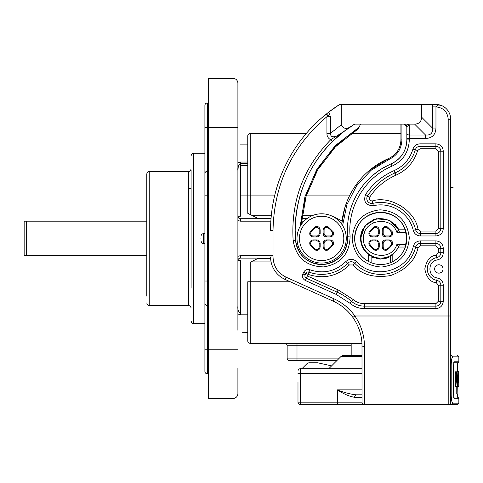 <?xml version="1.0" encoding="UTF-8"?>
<svg xmlns="http://www.w3.org/2000/svg" width="483" height="483" viewBox="0 0 483 483"><rect width="100%" height="100%" fill="white"/><g stroke="black" fill="none" stroke-linecap="round" stroke-linejoin="round"><path stroke-width="0.72" d="M208.348 373.866L207.364 373.866A2.463 2.463 0 0 1 204.901 371.403L204.901 105.445A2.463 2.463 0 0 1 207.364 102.982L208.348 102.982L207.364 102.982L207.364 171.193L208.348 171.193M208.348 305.648L207.364 305.648A2.463 2.463 0 0 1 204.901 303.185M208.348 195.82L207.364 195.82L207.364 171.193A2.463 2.463 0 0 0 204.901 173.657M204.901 290.875L204.901 300.728M204.901 359.086L204.901 349.239L208.348 349.239L208.348 398.487L232.975 398.487A4.927 4.927 0 0 0 237.902 393.567L237.902 368.197M146.784 194.22L146.784 221.184L146.784 173.904L146.784 221.184L24.15 221.184L24.15 255.658L146.784 255.658L80.299 255.658L146.784 255.658L146.784 296.133L146.784 173.904L146.784 237.413M24.15 221.184L26.613 221.184L26.613 255.658L24.15 255.658M80.299 255.658L46.803 255.658M311.475 218.721A22.164 22.164 0 0 1 312.495 218.231M330.764 218.231A22.164 22.164 0 0 1 341.33 228.266M333.143 245.068L332.292 244.579A2.463 2.463 0 0 0 330.161 240.884L326.556 240.884A2.463 2.463 0 0 0 324.093 243.347L324.093 246.952A2.463 2.463 0 0 0 327.788 249.083A12.31 12.31 0 0 0 332.292 244.579A2.463 2.463 0 0 0 330.161 240.884L330.161 239.9C333.119 240.492 334.115 242.212 333.143 245.068L328.277 249.94C325.421 250.906 323.695 249.91 323.109 246.952L323.109 243.347C323.314 241.252 324.461 240.105 326.556 239.9L330.161 239.9M188.648 188.678L191.111 188.678L191.111 170.233L191.111 238.421M200.964 238.421L200.964 237.902M204.901 153.214L193.574 153.214L192.198 153.636M204.901 323.628L193.574 323.628L193.574 153.214L191.836 153.938L191.111 155.635M191.111 188.678L191.111 288.164M146.784 221.184L146.784 190.483M146.784 193.671L146.784 238.421M146.784 239.429L146.784 290.627M321.63 260.585A22.164 22.164 0 0 0 343.793 238.421A22.164 22.164 0 0 0 321.63 216.257A22.164 22.164 0 0 0 299.466 238.421A22.164 22.164 0 0 0 321.63 260.585M321.63 263.048A24.627 24.627 0 0 0 346.257 238.421A24.627 24.627 0 0 0 321.63 213.794A24.627 24.627 0 0 0 297.003 238.421A24.627 24.627 0 0 0 321.63 263.048M316.703 240.884A2.463 2.463 0 0 1 319.166 243.347L319.166 246.952L320.151 246.952C319.559 249.91 317.838 250.906 314.982 249.94L310.11 245.068C309.144 242.212 310.14 240.492 313.099 239.9L313.099 240.884L316.703 240.884L316.703 239.9C318.798 240.105 319.945 241.252 320.151 243.347L320.151 246.952M313.099 240.884A2.463 2.463 0 0 0 310.967 244.579A12.31 12.31 0 0 0 315.471 249.083A2.463 2.463 0 0 0 319.166 246.952A2.463 2.463 0 0 1 315.471 249.083L314.982 249.94M319.166 233.494A2.463 2.463 0 0 1 316.703 235.958L313.099 235.958L313.099 236.942C310.14 236.356 309.144 234.629 310.11 231.774L314.982 226.907C317.838 225.935 319.559 226.932 320.151 229.89L319.166 229.89L319.166 233.494L320.151 233.494C319.945 235.589 318.798 236.742 316.703 236.942L313.099 236.942M319.166 229.89A2.463 2.463 0 0 0 315.471 227.759A12.31 12.31 0 0 0 310.967 232.263A2.463 2.463 0 0 0 313.099 235.958A2.463 2.463 0 0 1 310.967 232.263L310.11 231.774M324.093 229.89L324.093 233.494A2.463 2.463 0 0 0 326.556 235.958L330.161 235.958A2.463 2.463 0 0 0 332.292 232.263A12.31 12.31 0 0 0 327.788 227.759A2.463 2.463 0 0 0 324.093 229.89L323.109 229.89C323.695 226.932 325.421 225.935 328.277 226.907L333.143 231.774C334.115 234.629 333.119 236.356 330.161 236.942L326.556 236.942C324.461 236.742 323.308 235.589 323.109 233.494L323.109 229.89M237.902 108.645L237.902 330.275M208.348 78.355L232.975 78.355L232.975 349.239L208.348 349.239L208.348 78.355L232.975 78.355A4.927 4.927 180 0 1 237.902 83.281L237.902 146.566M247.755 163.634L240.365 163.634C238.379 165.12 237.558 167.432 237.902 170.565L238.27 166.599M237.902 164.317L237.902 166.828M247.755 144.103L240.395 144.103M247.755 162.034L240.365 162.034L237.902 162.868M271.023 218.721L240.365 218.721A2.463 2.463 0 0 1 237.902 216.257L240.365 216.257L240.365 162.034M240.365 218.721L240.365 221.184L237.902 220.526M305.051 218.721L301.676 218.721L301.724 218.231L307.532 218.231M270.577 218.721L259.407 218.721M306.856 218.721L301.676 218.721M270.595 258.121L240.365 258.121A2.463 2.463 0 0 0 237.902 260.585L240.365 260.585L240.365 313.213C238.379 311.722 237.558 309.41 237.902 306.276M237.902 312.489L237.902 310.014L237.902 313.974L240.365 314.807L240.365 313.213M240.365 314.807L247.755 314.807M247.755 332.672L242.279 332.721M270.577 258.121L259.407 258.121M247.755 165.53L240.365 165.53M271.06 218.231L257.602 218.231L247.755 213.305L247.755 195.078L240.365 195.078M380.731 266.99C363.759 265.409 354.238 256.153 352.179 239.23C353.278 222.222 362.256 212.442 379.113 209.9L380.731 209.857C397.708 211.439 407.223 220.689 409.288 237.612C408.183 254.626 399.206 264.4 382.349 266.942L380.731 266.99M379.252 212.363A26.106 26.106 0 0 0 354.631 238.421A26.106 26.106 0 0 0 382.21 264.485A26.106 26.106 0 0 0 406.837 238.421A26.106 26.106 0 0 0 379.252 212.363A26.106 26.106 0 0 1 406.837 238.421C406.451 248.745 401.771 256.461 392.8 261.569L390.336 262.692L390.336 256.183L392.8 254.613L398.994 247.042L398.445 247.042A19.7 19.7 0 0 1 380.701 258.121M361.978 230.94L362.902 228.948M373.588 219.536L380.725 218.231M395.154 224.287L398.994 229.805L389.6 220.278L376.317 218.721L364.967 225.803L360.535 238.421A20.195 20.195 0 0 1 362.075 230.693M360.535 238.421C360.698 245.098 363.409 250.496 368.662 254.613L368.577 254.547M363.005 248.093L360.553 239.17M368.662 261.569L371.125 262.692L371.125 256.183A20.195 20.195 0 0 1 368.662 254.613L368.662 261.569C359.69 256.461 355.011 248.745 354.631 238.421C356.176 222.566 364.876 213.866 380.731 212.321C396.585 213.866 405.285 222.566 406.837 238.421M434.664 268.959A4.184 4.184 0 0 1 438.848 264.769A4.184 4.184 0 0 1 443.032 268.959A4.184 4.184 0 0 1 438.848 273.143A4.184 4.184 0 0 1 434.664 268.959M349.867 211.608L351.219 207.147M358.483 191.842L361.091 187.978M372.58 175.462L379.59 170.137M381.057 169.177L389.582 164.552M344.777 207.895L341.735 224.197A78.312 78.312 0 0 1 388.743 158.454A20.195 20.195 0 0 0 400.926 139.919C400.546 148.516 396.483 154.699 388.743 158.454L369.435 170.378M409.294 124.862L409.294 135.011L425.517 135.011C430.613 135.463 432.931 133.139 432.478 128.043L435.962 128.043C435.648 134.685 432.164 138.168 425.517 138.494L425.517 135.011L414.643 124.137L406.734 124.137L409.294 124.862L406.837 126.6L406.837 139.919C406.342 151.034 401.095 159.022 391.085 163.882A26.106 26.106 0 0 0 406.837 139.919L409.294 139.919C408.763 152.085 403.015 160.827 392.063 166.14C365.021 177.364 347.277 206.941 350.097 236.078C349.837 253.509 341.125 263.778 323.972 266.894C306.542 266.628 296.272 257.916 293.157 240.763C290.724 201.508 303.252 167.824 330.746 139.702L332.473 141.459C308.148 166.098 295.723 195.724 295.191 230.343L295.614 240.564A26.106 26.106 0 0 0 324.069 264.412A26.106 26.106 0 0 0 347.645 236.284C347.404 252.211 339.446 261.593 323.773 264.436C307.84 264.195 298.458 256.238 295.614 240.564L295.421 237.823M337.388 404.645L300.45 404.645L300.45 402.182L337.388 402.182L337.388 404.645L448.206 404.645L364.478 404.645A2.463 2.463 0 0 1 362.015 402.182L362.015 397.255L354.293 397.255L355.983 394.798L362.015 394.798M354.293 397.255C349.161 396.338 343.528 393.88 337.388 389.872C344.047 392.522 350.247 394.164 355.983 394.798M450.669 309.826L450.669 334.707L450.669 309.826M414.643 124.137C419.117 123.968 421.442 121.65 421.611 117.176L432.478 128.043L432.478 106.9L432.907 104.437L435.895 104.437L421.611 104.437L421.611 117.176M437.761 104.557A14.774 14.774 0 0 1 450.669 119.21L450.669 402.182L450.669 351.944L450.669 355.391L451.418 355.391L450.669 356.514M334.061 298.856L333.047 301.096A49.254 49.254 0 0 1 352.892 317.422A49.254 49.254 0 0 0 333.047 301.096L285.055 279.409A24.627 24.627 0 0 1 270.571 256.968L273.028 256.968C273.42 266.254 277.767 272.986 286.069 277.17L334.061 298.856C342.519 302.726 349.469 308.438 354.896 315.991L352.892 317.422C358.996 326.321 362.039 335.842 362.015 345.979L364.478 346.836C364.508 335.908 361.314 325.627 354.896 315.991L448.206 315.991L448.206 119.21C447.487 111.766 443.406 107.661 435.962 106.9C437.338 104.938 439.18 104.485 441.486 105.536L435.895 104.437M297.987 382.482L297.987 402.182L297.987 382.482M432.448 404.645L390.584 404.645L432.448 404.645M361.99 344.451L362.015 402.182L337.388 402.182L337.388 389.872L362.015 389.872M355.784 322.004A49.254 49.254 0 0 1 355.959 322.318A49.254 49.254 0 0 0 355.784 322.004M361.519 339A49.254 49.254 0 0 1 361.574 339.41A49.254 49.254 0 0 0 361.519 339M361.845 341.916A49.254 49.254 0 0 1 361.912 342.761A49.254 49.254 0 0 0 361.845 341.916M450.669 315.991L448.206 315.991L448.206 404.645A2.463 2.463 0 0 0 450.669 402.182A2.463 2.463 0 0 1 448.206 404.645L451.418 404.645L450.868 404.054M450.669 119.21A14.774 14.774 0 0 0 441.486 105.536A14.774 14.774 0 0 1 450.669 119.21L448.206 119.21M435.962 128.043L435.962 106.9L432.478 106.9M409.294 124.137L404.374 124.137L406.837 126.6L404.374 124.137L406.734 124.137L354.631 124.137L343.86 131.551L330.746 139.702C328.186 138.416 326.913 136.315 326.931 133.393L330.414 133.393C330.873 140.939 340.708 133.948 343.86 131.551L332.473 141.459L343.86 131.551M301.241 224.607L306.144 196.122L317.784 169.666L335.48 146.808L358.169 128.901A118.697 118.697 0 0 0 301.241 224.607A118.697 118.697 0 0 1 358.169 128.901L359.141 127.174L358.169 128.901L357.323 129.42M300.185 226.31L304.948 196.684L316.933 169.171L335.389 145.504L359.141 127.174L360.535 124.137M327.806 112.841A149.235 149.235 0 0 1 339.688 104.437L328.796 112.068L330.414 116.693L326.931 116.693C291.949 146.506 273.982 184.391 273.028 230.343L273.028 256.968M328.796 112.068L322.747 116.983C324.008 115.413 328.989 112.726 326.931 116.693L326.931 133.393M273.028 230.343L270.571 230.343A149.235 149.235 0 0 1 322.747 116.983M326.285 114.042A149.235 149.235 0 0 0 325.457 114.713M325.192 114.93A149.235 149.235 0 0 0 324.178 115.769M339.688 104.437L421.611 104.437M330.414 116.693L330.414 133.393L341.282 124.759L341.282 104.437M341.282 124.759C343.238 128.907 346.462 129.48 350.972 126.474M295.191 230.343C294.835 187.796 318.176 146.089 354.631 124.137M401.91 124.137L401.91 139.919L400.926 139.919L400.926 124.137M341.735 224.197A78.312 78.312 0 0 1 388.743 158.454L389.129 159.36L370.998 170.366L356.532 185.889L346.83 204.756L342.622 225.549M347.506 234.231L347.398 230.343A72.402 72.402 0 0 1 391.085 163.882A26.106 26.106 0 0 0 406.837 139.919M293.157 240.763L295.614 240.564A26.106 26.106 0 0 0 324.069 264.412A26.106 26.106 0 0 0 347.645 236.284A72.402 72.402 0 0 1 391.085 163.882L392.063 166.14M307.363 275.98L308.088 274.374C323.719 279.416 337.49 276.276 349.402 264.968L352.958 264.968C361.646 274.712 374.192 278.238 390.596 275.551C406.173 269.743 415.314 260.452 418.012 247.676L420.403 245.811L435.895 245.811L438.353 248.274L438.353 252.724L436.336 255.151C430.335 255.749 426.495 260.349 424.811 268.959C426.495 277.562 430.335 282.169 436.336 282.766L438.353 285.187L438.353 301.217L435.895 303.68L364.387 303.68C360.119 303.626 356.357 302.225 353.097 299.466L338.118 289.878L307.363 275.98L306.349 278.226L337.104 292.118A59.101 59.101 0 0 1 351.485 301.326A19.7 19.7 0 0 0 364.387 306.144L435.895 306.144A4.927 4.927 0 0 0 440.816 301.217L440.816 285.187A4.927 4.927 0 0 0 436.777 280.345A11.574 11.574 0 0 1 436.777 257.572A4.927 4.927 0 0 0 440.816 252.724L440.816 248.274A4.927 4.927 0 0 0 435.895 243.347L420.403 243.347A4.927 4.927 0 0 0 415.628 247.085A35.953 35.953 0 0 1 354.739 263.265A4.927 4.927 0 0 0 347.621 263.265A35.953 35.953 0 0 1 308.957 272.068L308.088 274.374L305.842 273.36L305.117 274.966A2.463 2.463 0 0 0 306.349 278.226L305.334 280.466C302.726 278.969 301.905 276.801 302.871 273.952L303.596 272.346C304.996 269.852 307.073 268.995 309.82 269.762C323.465 274.217 335.474 271.488 345.84 261.563C349.402 258.544 352.958 258.544 356.52 261.563C373.172 280.726 408.292 271.392 413.237 246.493C414.342 242.985 416.732 241.114 420.403 240.884L420.403 243.347A4.927 4.927 0 0 0 415.628 247.085A35.953 35.953 0 0 1 354.739 263.265L352.958 264.968M436.336 282.766L436.777 280.345A11.574 11.574 0 0 1 436.777 257.572L437.218 259.993C427.491 261.188 427.491 276.729 437.218 277.924C440.985 278.89 443.008 281.311 443.279 285.187L443.279 301.217C442.845 305.703 440.381 308.166 435.895 308.607L364.387 308.607C358.899 308.546 354.057 306.735 349.867 303.185L336.09 294.364L305.334 280.466M356.52 261.563L354.739 263.265A4.927 4.927 0 0 0 347.621 263.265A35.953 35.953 0 0 1 308.957 272.068A2.463 2.463 0 0 0 305.842 273.36L303.596 272.346M435.895 231.037L435.895 233.494A4.927 4.927 0 0 0 440.816 228.574L440.816 151.227A4.927 4.927 0 0 0 435.895 146.301L420.017 146.301A4.927 4.927 0 0 0 415.283 149.863A35.953 35.953 0 0 1 394.991 172.926A62.548 62.548 0 0 0 367.635 195.826A4.927 4.927 0 0 0 372.828 203.349A35.953 35.953 0 0 1 415.628 229.757A4.927 4.927 0 0 0 420.403 233.494L435.895 233.494A4.927 4.927 0 0 0 440.816 228.574L438.353 228.574L435.895 231.037L420.403 231.037L418.012 229.165C415.084 210.57 390.222 195.229 372.284 200.946C369.821 200.795 368.958 199.539 369.688 197.185C376.323 187.307 385.078 179.972 395.969 175.184C406.855 170.191 414.082 161.98 417.65 150.545L420.017 148.764L435.895 148.764L438.353 151.227L438.353 228.574M420.017 148.764L420.017 146.301A4.927 4.927 0 0 0 415.283 149.863A35.953 35.953 0 0 1 394.991 172.926A62.548 62.548 0 0 0 367.635 195.826A4.927 4.927 0 0 0 372.828 203.349A35.953 35.953 0 0 1 415.628 229.757L413.237 230.349C409.415 213.136 390.475 201.447 373.371 205.752C365.782 205.432 363.186 201.671 365.583 194.468C372.755 183.775 382.228 175.842 394.013 170.662C403.522 166.321 409.819 159.161 412.917 149.181C414.094 145.83 416.461 144.049 420.017 143.837L435.895 143.837L435.895 148.764M392.8 254.613L392.8 261.569M362.015 397.255L362.015 363.765M362.015 349.487L362.015 375.037M299.925 368.752L299.086 369.109M299.17 369.048L298.349 369.875M298.47 369.694L298.102 370.419M297.987 373.619L300.45 373.619L300.45 368.692A2.463 2.463 0 0 0 297.987 371.155A2.463 2.463 0 0 1 300.45 368.692L362.015 368.692M362.015 373.619L300.45 373.619L300.45 402.182L297.987 402.182A2.463 2.463 0 0 0 300.45 404.645M323.501 116.337L324.202 115.751M325.156 114.96L325.518 114.664M393.053 254.42L390.336 256.183M362.015 378.726L362.015 359.811M301.929 368.692L307.116 363.506L308.86 362.781L317.687 362.781L331.61 365.873M351.177 356.382L351.177 343.328L361.942 343.328L250.212 343.328A2.463 2.463 0 0 1 247.755 340.865L247.755 281.764L250.212 281.764L250.212 262.311L257.602 258.616L270.625 258.616M316.703 360.566L289.613 360.566A2.463 2.463 0 0 1 287.156 358.102L287.156 345.792L287.156 358.102A2.463 2.463 0 0 0 289.613 360.566M284.692 343.328A2.463 2.463 0 0 1 287.156 345.792L297.003 345.792L297.003 360.566L336.917 360.566M297.003 343.328L297.003 345.792L351.177 345.792L351.177 343.328M372.816 257.53L371.125 256.745L380.731 259.105L390.336 256.745M450.669 172.733L450.669 171.942M450.669 171.35L450.669 170.475M450.669 185.883L450.669 186.269M450.669 188.557L450.669 187.694L453.132 187.694M450.669 187.205L450.669 186.13M250.212 214.537L250.212 133.513L306.246 133.513L250.212 133.513A2.463 2.463 0 0 0 247.755 135.977L247.755 195.078L274.797 195.078M351.147 133.513L400.926 133.513L351.147 133.513M388.646 257.536L384.764 258.713M380.731 259.105L376.698 258.713M365.613 246.698L364.502 244.235M363.59 240.22L363.506 237.69M364.254 233.367L364.967 231.442M373.667 222.699L375.025 222.156M380.296 221.19L380.755 221.184M399.447 232.263A19.7 19.7 0 0 0 361.03 238.421A19.7 19.7 0 0 0 399.447 244.579M383.194 229.89L383.194 233.494L383.194 229.89A2.463 2.463 0 0 1 386.889 227.759A2.463 2.463 0 0 0 383.194 229.89A2.463 2.463 0 0 1 386.889 227.759A2.463 2.463 0 0 0 383.194 229.89L383.194 233.494L383.194 229.89M379.252 243.347L378.267 243.347L378.267 246.952L378.267 243.347A2.463 2.463 0 0 0 375.804 240.884L372.2 240.884A2.463 2.463 0 0 0 370.069 244.579A12.31 12.31 0 0 0 374.573 249.083A2.463 2.463 0 0 0 378.267 246.952L378.267 243.347L378.267 246.952L379.252 246.952L379.252 243.347C379.034 241.271 377.887 240.117 375.804 239.9L375.804 240.884M378.267 233.494L378.267 229.89A2.463 2.463 0 0 0 374.573 227.759A12.31 12.31 0 0 0 370.069 232.263A2.463 2.463 0 0 0 372.2 235.958L375.804 235.958A2.463 2.463 0 0 0 378.267 233.494L379.252 233.494L379.252 229.89C378.63 226.992 376.903 225.996 374.084 226.907L369.217 231.774C368.306 234.599 369.302 236.32 372.2 236.942L375.804 236.942C377.887 236.724 379.034 235.577 379.252 233.494M382.331 228.99L382.21 233.494L383.194 233.494A2.463 2.463 0 0 0 385.657 235.958L389.262 235.958L389.262 236.942C392.16 236.32 393.156 234.599 392.25 231.774L387.378 226.907L385.657 226.442M385.452 226.449L383.931 226.907M383.756 227.016L382.669 228.169M383.194 243.347L383.194 246.952L383.194 243.347L383.194 246.952L383.194 243.347L382.21 243.347L382.21 246.952L383.194 246.952A2.463 2.463 0 0 0 386.889 249.083A12.31 12.31 0 0 0 391.393 244.579A2.463 2.463 0 0 0 389.262 240.884L385.657 240.884A2.463 2.463 0 0 0 383.194 243.347M404.851 247.042L398.445 247.042L396.833 244.579C391.007 262.855 361.097 256.219 363.536 237.201C363.765 219.385 391.441 215.279 396.833 232.263L398.445 229.805L404.851 229.805L405.593 232.263A25.611 25.611 0 0 1 405.593 244.579L404.851 247.042L398.445 247.042A19.7 19.7 0 0 1 361.03 238.421M382.21 229.89C382.796 226.932 384.522 225.935 387.378 226.907L386.889 227.759A12.31 12.31 0 0 1 391.393 232.263A2.463 2.463 0 0 1 389.262 235.958A2.463 2.463 0 0 0 391.725 233.494M450.524 403.021L451.418 404.645C459.351 404.645 459.351 404.645 451.418 404.645L452.873 403.166C451.883 402.713 451.321 399.924 451.188 394.798L451.188 365.245C451.321 360.119 451.883 357.329 452.873 356.871L458.85 356.871L458.85 361.797L454.195 361.797L453.603 365.245L453.603 394.798L454.195 398.246L453.827 397.473L454.195 398.246L458.85 398.246L458.85 403.166L457.371 404.645L452.547 404.645M455.451 371.801L455.505 373.745M458.85 361.797L457.866 362.781L453.785 362.781L457.371 362.781L457.371 371.542M457.371 393.965L457.371 397.255M453.223 397.255C459.411 397.255 459.411 397.255 453.223 397.255M458.765 382.433L458.675 371.542L458.578 382.433M457.89 380.23L458.675 380.23M458.445 375.822L457.89 375.822M457.196 371.542L458.675 371.542M457.89 386.581L458.681 386.581M457.89 382.301L458.464 382.301M455.511 382.041L455.451 379.058M458.747 386.322L458.747 371.801M456.713 381.135L455.505 381.135L455.221 371.801L455.221 382.041L456.713 382.041L457.196 386.581L457.685 383.599L457.89 393.965L457.89 371.801L457.274 384.504L456.99 381.135L456.99 371.801L457.685 371.801M455.221 382.041L455.71 386.581L457.196 386.581M456.206 386.581L456.206 393.965L457.685 393.965M455.505 371.801L456.99 371.801M456.713 371.801L456.713 382.041M456.99 378.412L457.685 378.412M453.223 362.781C459.411 362.781 459.411 362.781 453.223 362.781M453.827 362.57L454.195 361.797L453.827 362.57M452.873 356.871L451.418 355.391C459.351 355.391 459.351 355.391 451.418 355.391C459.351 355.391 459.351 355.391 451.418 355.391L450.669 355.391M362.015 355.391L342.091 355.391L362.015 355.391M362.015 356.382L341.101 356.382L328.79 368.692M207.364 373.866L207.364 281.021L208.348 281.021M204.901 195.82L207.364 195.82L207.364 281.021L204.901 281.021M237.902 127.609L204.901 127.609M191.111 168.978C190.441 170.964 189.62 171.785 188.648 171.441L188.648 305.401L149.247 305.401L149.247 171.441C148.064 171.296 147.243 172.117 146.784 173.904M204.901 243.347L203.428 243.347L203.428 233.494L201.683 234.219L200.964 235.958M310.11 245.068L310.967 244.579A12.31 12.31 0 0 0 315.471 249.083M313.099 239.9L316.703 239.9M319.166 243.347L320.151 243.347M314.982 226.907L315.471 227.759A12.31 12.31 0 0 0 310.967 232.263M320.151 229.89L320.151 233.494M316.703 235.958L316.703 236.942M328.277 249.94L327.788 249.083M324.093 246.952L323.109 246.952M324.093 243.347L323.109 243.347M326.556 240.884L326.556 239.9M327.788 227.759L328.277 226.907M332.292 232.263L333.143 231.774M324.093 233.494L323.109 233.494M326.556 236.942L326.556 235.958M330.161 235.958L330.161 236.942M237.902 349.239L232.975 349.239L232.975 398.487A4.927 4.927 0 0 0 237.902 393.567M232.975 78.355A4.927 4.927 180 0 1 237.902 83.281M240.365 221.184L270.848 221.184M301.458 221.184L304.042 221.184M273.028 255.658L240.365 255.658L240.365 258.121M240.365 255.658L237.902 256.322M364.478 404.645L364.478 347.174M345.617 306.041L350.58 310.708M286.069 277.17L285.055 279.409A24.627 24.627 0 0 1 270.571 256.968M425.517 138.494L409.294 138.494L409.294 139.919M406.837 133.266A2.463 1.739 180 0 0 409.294 135.011L409.294 138.494L406.837 138.494M347.398 230.343A72.402 72.402 0 0 0 347.645 236.284L350.097 236.078M330.094 114.181L326.931 116.693M401.91 139.919C401.512 148.939 397.255 155.417 389.129 159.36M420.403 240.884L435.895 240.884L435.895 245.811M420.403 245.811L420.403 243.347M435.895 240.884C440.381 241.319 442.845 243.782 443.279 248.274L438.353 248.274M436.336 255.151L436.777 257.572A4.927 4.927 0 0 0 440.816 252.724L438.353 252.724M443.279 285.187L438.353 285.187M435.895 303.68L435.895 306.144A4.927 4.927 0 0 0 440.816 301.217L438.353 301.217M338.118 289.878L337.104 292.118A59.101 59.101 0 0 1 351.485 301.326A19.7 19.7 0 0 0 364.387 306.144L364.387 303.68M349.867 303.185L353.097 299.466M302.871 273.952L305.117 274.966A2.463 2.463 0 0 0 306.349 278.226M309.82 269.762L308.957 272.068A2.463 2.463 0 0 0 305.842 273.36M345.84 261.563L349.402 264.968M413.237 246.493L418.012 247.676M443.279 248.274L443.279 252.724C443.008 256.606 440.985 259.027 437.218 259.993M440.816 252.724L443.279 252.724M436.777 280.345L437.218 277.924M440.816 301.217L443.279 301.217M435.895 306.144L435.895 308.607M364.387 306.144L364.387 308.607M337.104 292.118L336.09 294.364M435.895 146.301A4.927 4.927 0 0 1 440.816 151.227L438.353 151.227M435.895 233.494L435.895 235.958L420.403 235.958L420.403 231.037M415.628 229.757L418.012 229.165M373.371 205.752L372.284 200.946M365.583 194.468L369.688 197.185M394.013 170.662L395.969 175.184M412.917 149.181L417.65 150.545M420.017 146.301L420.017 143.837M440.816 151.227L443.279 151.227L443.279 228.574C442.845 233.06 440.381 235.523 435.895 235.958M435.895 143.837C440.381 144.278 442.845 146.741 443.279 151.227M440.816 228.574L443.279 228.574M420.403 235.958C416.732 235.728 414.342 233.863 413.237 230.349M331.972 216.076L331.278 215.768M342.049 221.003L331.972 215.768M311.976 215.768L302.002 215.768M271.283 215.768L252.675 215.768M287.156 358.102L339.38 358.102M290.259 281.764L250.212 281.764L250.212 343.328A2.463 2.463 0 0 1 247.755 340.865M252.675 261.08L270.915 261.08M306.464 195.078L349.879 195.078M381.993 255.616L380.707 255.658M369.736 233.494A2.463 2.463 0 0 0 372.2 235.958L372.2 236.942M398.445 229.805A19.7 19.7 0 0 0 361.079 237.032M396.833 232.263L405.593 232.263M405.593 244.579L396.833 244.579M392.25 231.774L391.393 232.263M382.21 233.494C382.427 235.577 383.574 236.724 385.657 236.942L385.657 235.958A2.463 2.463 0 0 1 383.194 233.494M385.657 236.942L389.262 236.942M391.393 244.579L392.25 245.068C393.156 242.249 392.16 240.522 389.262 239.9L385.657 239.9C383.574 240.117 382.427 241.271 382.21 243.347M385.657 239.9L385.657 240.884M389.262 239.9L389.262 240.884M382.21 246.952C382.832 249.85 384.559 250.846 387.378 249.94L392.25 245.068M387.378 249.94L386.889 249.083A2.463 2.463 0 0 1 383.194 246.952M375.804 239.9L372.2 239.9L372.2 240.884A2.463 2.463 0 0 0 370.069 244.579L369.217 245.068L374.084 249.94C376.903 250.846 378.63 249.85 379.252 246.952M374.573 249.083L374.084 249.94M372.2 239.9C369.302 240.522 368.306 242.249 369.217 245.068M369.217 231.774L370.069 232.263M375.804 235.958L375.804 236.942M379.252 229.89L378.267 229.89M374.084 226.907L374.573 227.759M450.669 365.245L451.188 365.245L451.188 394.798L450.669 394.798M453.603 365.245L453.603 394.798M452.873 403.166L458.85 403.166M203.428 243.347C202.455 243.692 201.634 242.871 200.964 240.884M204.901 233.494L203.428 233.494M191.268 322.028L191.111 321.165C191.787 323.151 192.608 323.972 193.574 323.628L193.278 323.61M149.247 305.401C148.064 305.552 147.243 304.731 146.784 302.944M188.648 171.441L149.247 171.441M188.648 305.401L190.393 306.125L191.111 307.864L190.393 306.125L188.648 305.401M404.374 124.137L406.71 125.834M295.614 240.564L295.668 241.162M450.669 172.509L450.669 172.099M450.669 171.423L450.669 171.006M450.669 186.003L450.669 185.496M453.833 397.509L453.622 394.798M453.917 362.419L453.622 365.245M458.85 398.246L457.866 397.255M458.85 356.871L457.371 355.391"/></g></svg>
